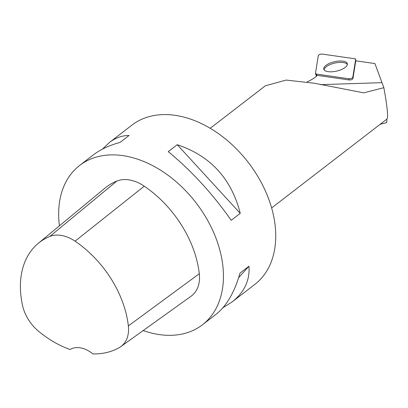 <?xml version="1.0" encoding="UTF-8"?>
<svg xmlns="http://www.w3.org/2000/svg" width="408" height="408" viewBox="0 0 408 408"><rect width="100%" height="100%" fill="white"/><g stroke="black" fill="none" stroke-linecap="round" stroke-linejoin="round"><path stroke-width="0.61" d="M352.808 77.275L355.659 59.451A2.494 0.994 -12.9 0 0 355.664 59.344A2.494 0.994 -12.9 0 0 354.756 58.762L322.279 54.085A2.494 0.994 -12.9 0 0 319.77 54.422A2.494 0.994 -12.9 0 0 318.306 55.565L315.455 73.389A2.494 0.994 -12.9 0 0 315.476 73.598A2.494 0.994 -12.9 0 0 316.358 74.072L348.835 78.754A2.494 0.994 -12.9 0 0 351.349 78.412A2.494 0.994 -12.9 0 0 352.808 77.275L352.93 78.596L355.73 61.078A26.403 10.501 -12.9 0 0 356.929 60.986L374.932 63.577L383.851 87.689C387.269 106.605 388.329 117.04 387.034 118.993L271.631 207.958M330.822 62.822A12.087 4.804 -12.9 0 0 323.814 69.253A12.087 4.804 -12.9 0 0 340.292 70.013A12.087 4.804 -12.9 0 0 347.366 63.867A12.087 4.804 -12.9 0 0 330.822 62.822M380.139 124.307L386.738 122.609L386.861 119.126M210.217 128.291L265.353 85.787L286.207 80.07L314.634 83.288L363.742 92.851L383.851 87.689M307.199 81.804A26.403 10.501 -12.9 0 0 317.327 75.373L349.238 79.968L348.835 78.754M352.93 78.596A2.315 0.923 167.1 0 1 351.574 79.652A2.315 0.923 167.1 0 1 349.238 79.968M102.474 149.114L109.354 142.54L131.927 125.139A100.592 69.37 52.4 0 1 215.73 131.764A100.592 69.37 52.4 0 1 274.421 220.32A100.592 69.37 52.4 0 1 254.76 284.468L232.183 301.874L222.921 307.749M59.43 225.828A100.592 69.37 52.4 0 1 79.647 165.444A100.592 69.37 52.4 0 1 196.003 202.756A100.592 69.37 52.4 0 1 202.475 324.773A100.592 69.37 52.4 0 1 143.183 330.562M240.246 213.353L231.229 220.305C212.298 193.443 191.301 170.559 168.239 151.654L177.251 144.702C210.431 155.815 231.428 178.699 240.246 213.353L177.251 144.702M109.354 142.54C115.515 137.822 122.084 135.471 129.055 135.481L120.044 142.428C109.334 145.299 100.388 149.486 93.208 154.989L79.647 165.444M202.475 324.773L216.041 314.318C226.583 305.969 234.564 292.245 239.975 273.136L248.992 266.189C249.936 280.393 244.331 292.291 232.183 301.874M38.27 243.341L104.912 188.18A94.304 65.035 52.4 0 1 116.846 181.07A37.72 26.015 52.4 0 1 144.254 186.191A94.304 65.035 52.4 0 1 199.298 273.727A37.72 26.015 52.4 0 1 191.148 296.167L120.85 346.576A34.721 23.945 52.4 0 1 119.59 347.397A91.305 62.965 52.4 0 1 92.83 353.915A25.148 17.34 52.4 0 0 70.125 349.544A91.305 62.965 52.4 0 1 38.989 331.627A34.721 23.945 52.4 0 1 22.527 305.444A91.305 62.965 52.4 0 1 38.27 243.341A91.305 62.965 52.4 0 1 49.832 236.456A34.721 23.945 52.4 0 1 75.057 241.174A91.305 62.965 52.4 0 1 128.347 325.921A34.721 23.945 52.4 0 1 120.85 346.576M238.649 277.619L248.992 266.189M347.346 64.586A11.965 4.758 -12.9 0 0 334.795 63.077A11.965 4.758 -12.9 0 0 324.141 69.89M315.455 73.384L316.363 74.072L348.83 78.754C350.849 78.785 352.175 78.295 352.808 77.275L355.659 59.456L354.751 58.762L322.284 54.085C320.265 54.05 318.939 54.544 318.306 55.565L315.455 73.384M355.812 61.072L355.659 59.451M316.358 74.072L316.924 75.771M320.402 84.65L381.857 82.666M49.832 236.456L116.846 181.07M75.057 241.174L144.254 186.191M128.347 325.921L199.298 273.727M316.45 76.209L315.476 73.598M355.822 61.072L355.664 59.344"/></g></svg>
